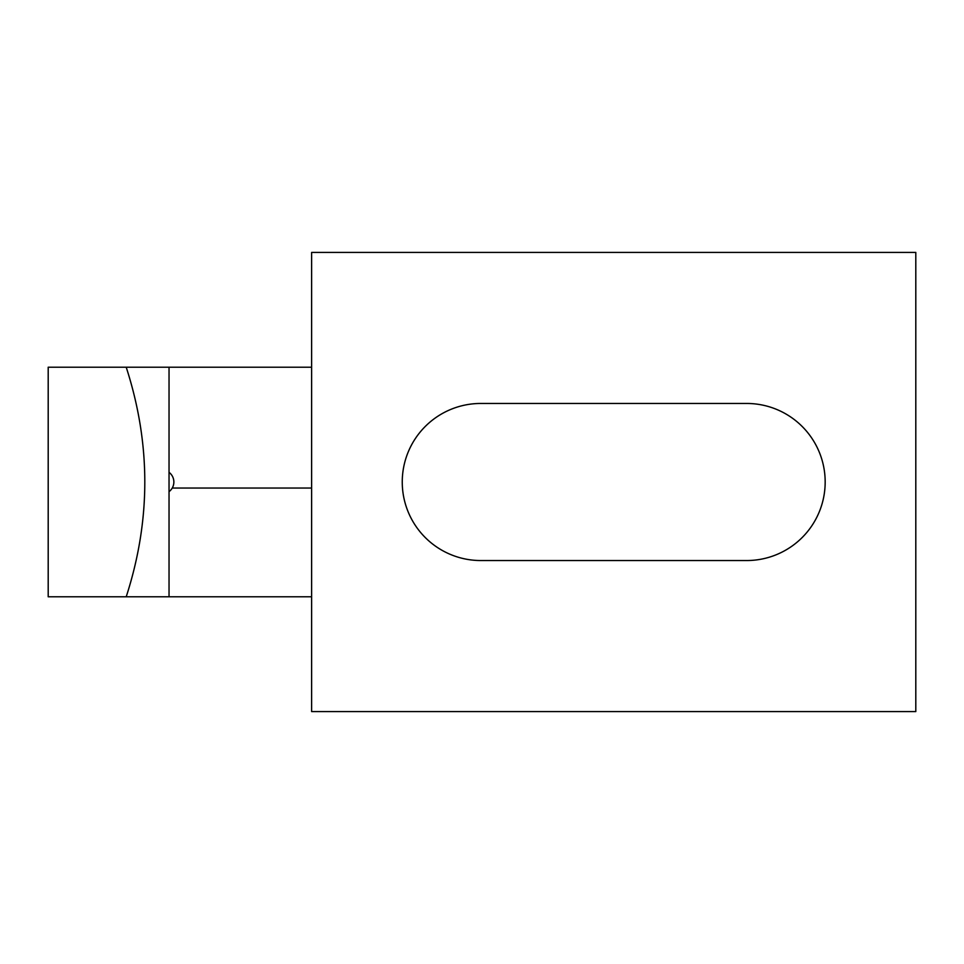 <?xml version="1.0" encoding="UTF-8"?>
<svg xmlns="http://www.w3.org/2000/svg" width="964" height="964" viewBox="0 0 964 964"><rect width="100%" height="100%" fill="white"/><g stroke="black" fill="none" stroke-linecap="round" stroke-linejoin="round"><path stroke-width="1.45" d="M915.8 711.589L311.625 711.589L311.625 252.411L915.8 252.411L915.8 711.589M746.63 560.542A78.542 78.542 0 0 0 825.172 482A78.542 78.542 0 0 0 746.63 403.458L480.795 403.458A78.542 78.542 0 0 0 402.253 482A78.542 78.542 0 0 0 480.795 560.542L746.63 560.542M311.625 367.212L48.2 367.212L48.2 596.788L311.625 596.788M169.037 367.212L169.037 596.788M169.037 491.664L169.037 472.336A12.086 12.086 0 0 1 169.037 491.664M126.212 367.212C150.999 443.741 150.999 520.259 126.212 596.788M172.255 488.037L311.625 488.037"/></g></svg>
